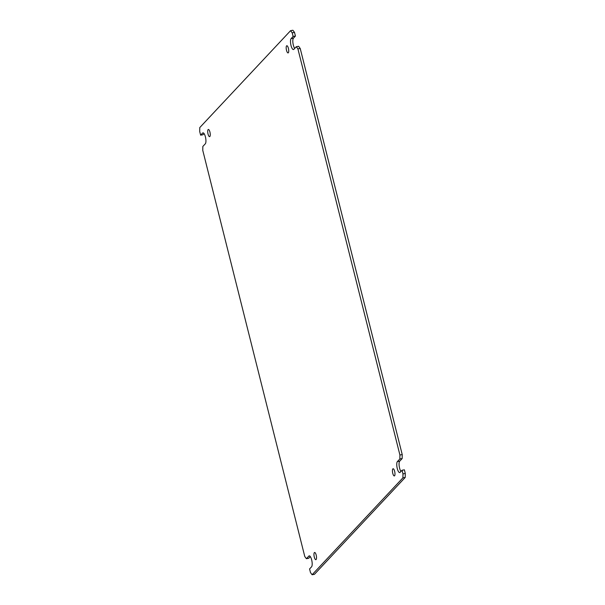 <?xml version="1.0" encoding="UTF-8"?>
<svg xmlns="http://www.w3.org/2000/svg" width="605" height="605" viewBox="0 0 605 605"><rect width="100%" height="100%" fill="white"/><g stroke="black" fill="none" stroke-linecap="round" stroke-linejoin="round"><path stroke-width="0.91" d="M300.224 48.483L402.227 454.589L399.913 454.99L297.91 48.884L300.224 48.483L298.605 46.298L296.299 46.706L293.841 49.33A5.679 1.762 80 0 1 293.47 49.542A5.679 1.762 80 0 1 291.02 45.519A5.679 1.762 80 0 1 291.141 38.576L293.448 38.168A5.679 1.762 -100 0 0 293.334 45.11A5.679 1.762 -100 0 0 294.695 48.415M405.221 477.436L314.411 574.342L312.097 574.75L402.915 477.837L405.221 477.436L405.289 473.458L404.382 469.828L402.068 470.236L400.094 472.346A5.679 1.762 80 0 1 399.723 472.558A5.679 1.762 80 0 1 397.273 468.527A5.679 1.762 80 0 1 397.394 461.585L399.701 461.184A5.679 1.762 -100 0 0 399.587 468.126A5.679 1.762 -100 0 0 400.949 471.431M208.037 134.076A3.653 1.134 80 0 1 208.347 129.47A3.653 1.134 80 0 1 209.927 132.064A3.653 1.134 80 0 1 209.61 136.662A3.653 1.134 80 0 1 208.037 134.076M286.513 50.328A3.653 1.134 80 0 1 286.823 45.73A3.653 1.134 80 0 1 288.396 48.317A3.653 1.134 80 0 1 288.086 52.922A3.653 1.134 80 0 1 286.513 50.328M392.766 473.344A3.653 1.134 80 0 1 393.076 468.746A3.653 1.134 80 0 1 394.649 471.333A3.653 1.134 80 0 1 394.339 475.938A3.653 1.134 80 0 1 392.766 473.344M314.29 557.092A3.653 1.134 80 0 1 314.6 552.486A3.653 1.134 80 0 1 316.181 555.072A3.653 1.134 80 0 1 315.87 559.678A3.653 1.134 80 0 1 314.29 557.092M294.514 32.428L292.2 32.836L290.589 30.658L292.903 30.25L294.514 32.428L295.421 36.058L293.448 38.168M402.227 454.589L402.159 458.56L399.701 461.184M310.304 556.585L308.701 558.294L306.395 558.702L304.776 556.517L202.773 150.411L202.841 146.44L205.299 143.816A5.679 1.762 80 0 0 205.556 137.501A5.679 1.762 80 0 0 202.962 132.85A5.679 1.762 80 0 0 202.592 133.062L200.618 135.172L199.71 131.542L199.779 127.564L290.589 30.658M204.051 133.569L202.932 134.764L200.618 135.172M295.421 36.058L293.115 36.466L291.141 38.576M292.2 32.836L293.115 36.466M309.639 555.942L308.852 556.078L306.395 558.702M308.852 556.078A5.679 1.762 80 0 1 309.215 555.866A5.679 1.762 80 0 1 311.809 560.517A5.679 1.762 80 0 1 311.552 566.832L309.579 568.942L310.486 572.572L312.097 574.75M405.289 473.458L402.975 473.866L402.915 477.837M402.068 470.236L402.975 473.866M402.159 458.56L399.852 458.968L397.394 461.585M399.913 454.99L399.852 458.968M296.299 46.706L297.91 48.884M203.386 132.926L202.592 133.062"/></g></svg>
